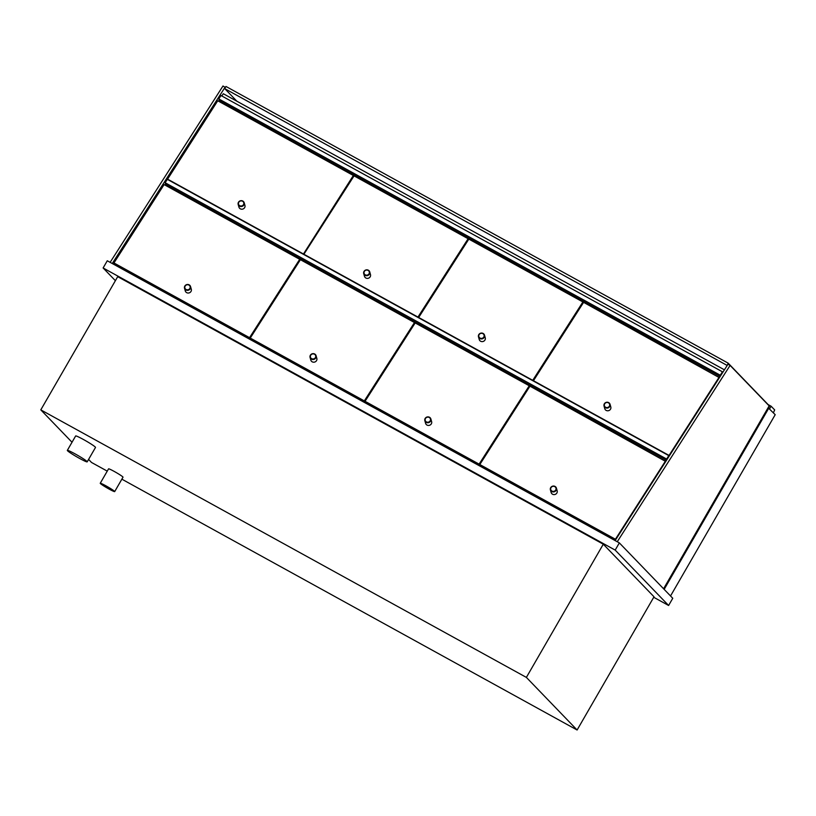 <?xml version="1.0" encoding="UTF-8"?>
<svg xmlns="http://www.w3.org/2000/svg" width="816" height="816" viewBox="0 0 816 816"><rect width="100%" height="100%" fill="white"/><g stroke="black" fill="none" stroke-linecap="round" stroke-linejoin="round"><path stroke-width="1.22" d="M115.382 280.684L103.122 267.974L615.182 550.096L668.61 605.482L653.728 597.281M654.014 596.792L603.289 544.19L117.708 276.665L40.8 409.867L526.381 677.402L577.106 730.004L654.014 596.792M668.61 605.482L672.761 598.281L619.344 542.895L615.182 550.096M103.122 267.974L107.273 260.773L619.344 542.895M603.289 544.19L526.381 677.402M107.253 471.128L91.525 462.468L88.587 459.418M72.022 442.252L40.8 409.867M577.106 730.004L121.859 479.176M768.111 407.694L775.2 414.691L670.538 595.976M768.825 408.082L664.163 589.356M769.6 408.887L771.13 406.235L774.67 409.907L773.384 412.814M727.138 365.548L728.158 363.14L769.58 406.103L768.529 407.918M768.121 404.583L771.13 406.235M663.581 588.754L769.151 405.889L730.106 365.405L727.984 364.232L615.131 540.569M730.106 365.405L617.253 541.742M110.129 262.344L222.982 85.996L225.4 87.475M112.251 263.507L225.104 87.169M86.975 461.458A11.465 0.867 -150 0 0 76.418 454.624A11.465 0.867 -150 0 0 67.33 450.381A11.465 0.867 -150 0 0 76.826 456.868A11.465 0.867 -150 0 0 87.19 461.846A11.465 0.867 -150 0 0 86.975 461.458M87.19 461.846L95.503 447.443A11.465 0.867 -150 0 0 95.288 447.066A11.465 0.867 -150 0 0 84.731 440.222A11.465 0.867 -150 0 0 75.643 435.979L67.33 450.381M114.526 491.324A8.344 0.632 -150 0 0 106.855 486.346A8.344 0.632 -150 0 0 100.246 483.256A8.344 0.632 -150 0 0 107.151 487.978A8.344 0.632 -150 0 0 114.689 491.599A8.344 0.632 -150 0 0 114.526 491.324M114.689 491.599L123.002 477.197A8.344 0.632 -150 0 0 122.849 476.921A8.344 0.632 -150 0 0 115.168 471.954A8.344 0.632 -150 0 0 108.559 468.863L100.246 483.256M236.854 101.194L224.726 88.628L726.903 365.303M728.158 363.14L225.981 86.465L224.726 88.628M722.65 372.565L722.435 371.81L220.973 95.523L218.79 98.93L219.259 100.623L720.1 376.553M219.259 100.623L218.79 101.357M218.79 98.93L720.263 375.217L720.467 375.972M722.435 371.81L720.263 375.217M221.83 95.992L223.288 93.728L724.404 369.821M669.008 456.379L668.794 455.624L167.331 179.336L165.148 182.743L165.617 184.436L666.458 460.377M165.617 184.436L165.148 185.171M165.148 182.743L666.621 459.031L666.835 459.785M668.794 455.624L666.621 459.031M303.307 254.255L353.348 175.491L217.739 100.776L167.586 179.143L303.195 253.858M353.634 176.521L353.348 175.491M719.386 377.675L583.603 302.348L533.45 380.715L669.059 455.43L719.212 377.063M669.232 456.042L669.059 455.43M665.744 461.489L529.961 386.162L479.808 464.528L615.417 539.243L665.57 460.877M615.59 539.855L615.417 539.243M479.808 464.528L480.124 465.661L615.386 540.182M113.944 262.956L114.26 264.088L249.869 338.803L249.553 337.671L299.707 259.304L164.098 184.589L113.944 262.956L249.553 337.671M299.992 260.345L299.707 259.304M249.869 338.803L250.288 338.15M243.433 204.714A2.713 2.54 164.3 0 1 238.762 204.745A2.713 2.54 164.3 0 1 241.22 200.899A2.713 2.54 164.3 0 1 243.433 204.714M243.831 205.051A3.131 2.927 -15.7 0 0 241.638 200.675A3.131 2.927 -15.7 0 0 238.17 204.439A3.131 2.927 -15.7 0 0 243.831 205.051M238.17 204.439L238.925 207.121A3.131 2.927 -15.7 0 0 242.719 209.09A3.131 2.927 -15.7 0 0 244.943 205.428L244.188 202.745M189.791 288.538A2.713 2.54 164.3 0 1 185.12 288.558A2.713 2.54 164.3 0 1 187.578 284.723A2.713 2.54 164.3 0 1 189.791 288.538M190.189 288.874A3.131 2.927 -15.7 0 0 187.996 284.488A3.131 2.927 -15.7 0 0 184.528 288.262A3.131 2.927 -15.7 0 0 190.189 288.874M184.528 288.262L185.283 290.935A3.131 2.927 -15.7 0 0 189.077 292.913A3.131 2.927 -15.7 0 0 191.301 289.241L190.546 286.569M555.655 490.11A2.713 2.54 164.3 0 1 550.984 490.13A2.713 2.54 164.3 0 1 553.442 486.295A2.713 2.54 164.3 0 1 555.655 490.11M556.053 490.447A3.131 2.927 -15.7 0 0 553.86 486.061A3.131 2.927 -15.7 0 0 550.392 489.835A3.131 2.927 -15.7 0 0 556.053 490.447M550.392 489.835L551.147 492.507A3.131 2.927 -15.7 0 0 554.941 494.486A3.131 2.927 -15.7 0 0 557.165 490.824L556.41 488.141M609.297 406.297A2.713 2.54 164.3 0 1 604.625 406.317A2.713 2.54 164.3 0 1 607.084 402.482A2.713 2.54 164.3 0 1 609.297 406.297M609.685 406.623A3.131 2.927 -15.7 0 0 607.502 402.247A3.131 2.927 -15.7 0 0 604.034 406.011A3.131 2.927 -15.7 0 0 609.685 406.623M604.034 406.011L604.778 408.694A3.131 2.927 -15.7 0 0 608.583 410.662A3.131 2.927 -15.7 0 0 610.807 407L610.052 404.328M583.185 302.991L582.889 301.961L468.823 239.108L418.669 317.475L532.746 380.327L582.889 301.961M468.415 239.761L468.119 238.721L354.052 175.879L303.899 254.245L417.965 317.087L468.119 238.721M414.773 323.575L414.477 322.544L300.41 259.692L250.257 338.059L250.573 339.191L364.64 402.033L365.058 401.38M364.64 402.033L364.324 400.901L414.477 322.544M250.257 338.059L364.324 400.901M529.543 386.815L529.247 385.774L415.181 322.932L365.038 401.299L365.354 402.421L479.42 465.273L479.828 464.62M479.42 465.273L479.104 464.141L529.247 385.774M365.038 401.299L479.104 464.141M368.975 273.89A2.713 2.54 164.3 0 1 364.313 273.911A2.713 2.54 164.3 0 1 366.761 270.076A2.713 2.54 164.3 0 1 368.975 273.89M369.373 274.227A3.131 2.927 -15.7 0 0 367.18 269.841A3.131 2.927 -15.7 0 0 363.712 273.615A3.131 2.927 -15.7 0 0 369.373 274.227M363.712 273.615L364.466 276.287A3.131 2.927 -15.7 0 0 368.271 278.266A3.131 2.927 -15.7 0 0 370.484 274.594L369.73 271.922M483.755 337.12A2.713 2.54 164.3 0 1 479.084 337.141A2.713 2.54 164.3 0 1 481.532 333.305A2.713 2.54 164.3 0 1 483.755 337.12M484.143 337.457A3.131 2.927 -15.7 0 0 481.96 333.071A3.131 2.927 -15.7 0 0 478.482 336.845A3.131 2.927 -15.7 0 0 484.143 337.457M478.482 336.845L479.237 339.527A3.131 2.927 -15.7 0 0 483.041 341.496A3.131 2.927 -15.7 0 0 485.255 337.834L484.51 335.152M430.114 420.944A2.713 2.54 164.3 0 1 425.442 420.964A2.713 2.54 164.3 0 1 427.9 417.129A2.713 2.54 164.3 0 1 430.114 420.944M430.501 421.28A3.131 2.927 -15.7 0 0 428.318 416.894A3.131 2.927 -15.7 0 0 424.84 420.658A3.131 2.927 -15.7 0 0 430.501 421.28M424.84 420.658L425.595 423.341A3.131 2.927 -15.7 0 0 429.4 425.32A3.131 2.927 -15.7 0 0 431.623 421.648L430.868 418.975M315.343 357.704A2.713 2.54 164.3 0 1 310.672 357.724A2.713 2.54 164.3 0 1 313.12 353.889A2.713 2.54 164.3 0 1 315.343 357.704M315.731 358.04A3.131 2.927 -15.7 0 0 313.538 353.654A3.131 2.927 -15.7 0 0 310.07 357.428A3.131 2.927 -15.7 0 0 315.731 358.04M310.07 357.428L310.825 360.111A3.131 2.927 -15.7 0 0 314.629 362.08A3.131 2.927 -15.7 0 0 316.843 358.418L316.088 355.735"/></g></svg>
